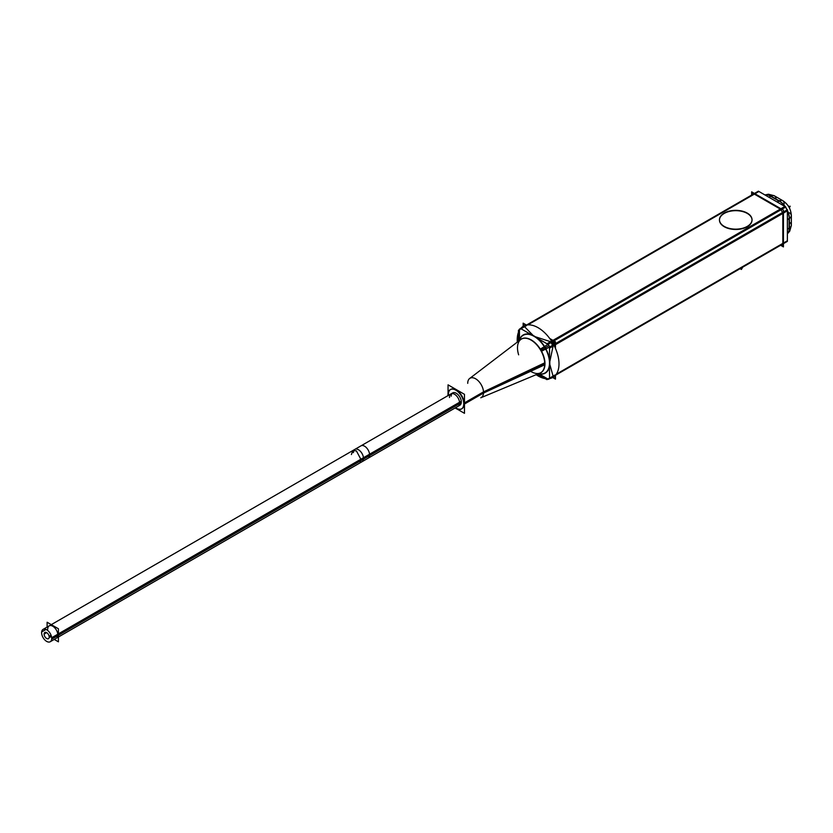 <?xml version="1.0" encoding="UTF-8"?>
<svg xmlns="http://www.w3.org/2000/svg" width="833" height="833" viewBox="0 0 833 833"><rect width="100%" height="100%" fill="white"/><g stroke="black" fill="none" stroke-linecap="round" stroke-linejoin="round"><path stroke-width="1.25" d="M461.263 401.267L361.407 458.921L359.971 462.909L459.826 405.255A7.133 4.113 -120 0 0 461.305 401.995A7.133 4.113 -120 0 0 458.192 394.811A7.133 4.113 -120 0 0 452.694 392.905L354.879 449.372A7.133 4.113 60 0 1 360.377 451.288A7.133 4.113 60 0 1 363.49 458.462L461.305 401.995A7.133 4.113 -120 0 0 456.255 393.259A7.133 4.113 -120 0 0 451.215 396.164A7.133 4.113 -120 0 1 451.944 393.582M461.649 408.857A11.173 6.445 60 0 1 455.526 407.743A11.173 6.445 60 0 0 464.158 403.641A11.173 6.445 -120 0 0 459.285 392.405A11.173 6.445 -120 0 0 450.674 389.407A11.173 6.445 -120 0 0 448.362 394.519A11.173 6.445 60 0 0 448.393 395.383A11.173 6.445 60 0 1 448.362 394.519A11.173 6.445 -120 0 1 456.255 389.959A11.173 6.445 -120 0 1 464.158 403.641A11.173 6.445 60 0 1 461.846 408.753M464.47 403.453L483.515 392.468A11.173 6.445 60 0 1 481.203 397.57L481.589 397.351M467.719 383.347A11.173 6.445 -120 0 1 475.622 378.786A11.173 6.445 -120 0 1 483.515 392.468A11.173 6.445 -120 0 0 478.642 381.222A11.173 6.445 -120 0 0 470.031 378.234L470.426 378.005M524.925 327.077L533.162 335.491M535.307 336.74L549.895 341.488L535.307 336.74L549.895 341.488L535.307 336.74L549.895 341.488L552.623 343.446L552.945 346.788L549.78 361.793M518.959 340.843L519.448 337.875L518.959 340.843M522.562 327.338L524.603 326.692L523.332 326.536L524.603 326.692L522.562 327.338M550.613 339.729L551.779 340.405L550.613 339.729L551.779 340.405L550.613 339.729L551.779 340.405L551.269 340.697M554.84 347.049L554.84 345.695L554.84 347.049L554.84 345.695L554.84 347.049L554.84 345.695L554.33 345.987L555.059 345.57M552.248 340.707A4.321 2.499 60 0 1 554.799 345.143A4.321 2.499 -120 0 0 552.248 340.707A4.321 2.499 60 0 1 554.799 345.143A4.321 2.499 -120 0 0 552.248 340.707A4.321 2.499 -120 0 1 554.799 345.143M549.78 364.281L552.945 375.61M551.55 377.536L548.437 379.327L539.159 373.975M540.856 374.954L538.045 373.892L540.856 374.954M544.99 347.85A21.773 12.568 -120 0 0 519.344 340.551A21.773 12.568 -120 0 1 544.99 347.85A21.773 12.568 60 0 1 538.493 373.705A21.773 12.568 60 0 0 544.99 347.85A21.773 12.568 -120 0 0 519.344 340.551A21.773 12.568 -120 0 1 544.99 347.85A21.773 12.568 60 0 1 538.493 373.705A21.773 12.568 60 0 0 544.99 347.85L540.961 350.183L544.99 347.85A21.773 12.568 -120 0 0 519.344 340.551A21.773 12.568 -120 0 1 544.99 347.85A21.773 12.568 60 0 1 538.493 373.705A21.773 12.568 60 0 0 544.99 347.85L540.961 350.183A19.43 11.225 60 0 0 523.509 338.208A19.43 11.225 60 0 0 518.636 354.837A19.43 11.225 60 0 1 520.823 339.427A19.43 11.225 60 0 1 540.961 350.183A19.43 11.225 60 0 1 540.294 372.955A19.43 11.225 60 0 0 544.98 363.729A19.43 11.225 60 0 0 540.961 350.183A19.43 11.225 -120 0 0 525.977 338.094A19.43 11.225 -120 0 0 517.501 347.861M549.895 341.488L552.623 343.446L552.945 346.788L552.623 343.446L552.945 346.788L552.623 343.446L549.895 341.488M49.199 625.854A7.133 4.113 60 0 1 54.697 627.77A7.133 4.113 60 0 1 57.81 634.944A7.133 4.113 60 0 1 56.332 638.213M555.465 344.237L782.822 212.977L555.465 344.237M780.979 209.781L782.562 212.519L780.979 209.781M553.351 340.593L780.708 209.322L553.351 340.593M527.841 324.891L754.365 194.11L780.323 209.093L754.365 194.11L527.841 324.891L758.925 191.475M719.462 220.068A16.285 9.402 0 0 0 724.231 226.722A16.285 9.402 0 0 0 741.974 228.752A16.285 9.402 0 0 0 752.032 220.068M752.032 219.912A16.285 9.402 0 0 0 747.263 213.425A16.285 9.402 0 0 0 729.646 211.353A16.285 9.402 0 0 0 719.462 219.912M556.298 374.184L782.822 243.403L782.822 213.435L782.822 243.403L556.298 374.184L787.383 240.768M449.518 397.528A7.133 4.113 60 0 1 450.986 393.894A7.133 4.113 60 0 1 456.619 395.956A7.133 4.113 60 0 1 459.577 403.339M448.05 393.561L448.05 384.846L464.47 394.321L464.47 413.324L456.828 408.909M544.72 362.824L483.504 391.885L463.752 403.287A11.173 6.445 60 0 1 461.451 408.972A11.173 6.445 60 0 1 455.141 407.962M448.008 395.613A11.173 6.445 60 0 1 447.987 394.186M544.72 364.812L483.504 393.03L463.752 404.432A11.173 6.445 60 0 0 459.118 392.874A11.173 6.445 60 0 0 450.289 389.636A11.173 6.445 60 0 0 447.987 395.331M540.096 349.277L544.532 346.518A22.033 12.724 60 0 1 549.405 366.905A22.033 12.724 60 0 1 538.316 373.778A22.033 12.724 60 0 0 549.405 366.905A22.033 12.724 60 0 0 544.532 346.518L540.096 349.277A19.409 11.204 60 0 1 540.367 372.913A19.409 11.204 60 0 1 539.659 373.226A19.409 11.204 60 0 0 540.367 372.913A19.409 11.204 60 0 0 540.096 349.277M520.354 339.781A19.409 11.204 60 0 1 520.969 339.323A19.409 11.204 60 0 1 541.315 351.38L545.917 348.912A22.033 12.724 60 0 0 530.704 334.502A22.033 12.724 60 0 0 519.198 340.666A22.033 12.724 60 0 1 530.704 334.502A22.033 12.724 60 0 1 545.917 348.912L541.315 351.38A19.409 11.204 60 0 0 520.969 339.323A19.409 11.204 60 0 0 520.354 339.781M517.314 342.103A29.54 17.056 60 0 1 518.449 332.315A29.54 17.056 60 0 0 517.314 342.103M520 329.347A29.54 17.056 60 0 1 553.778 344.924A29.54 17.056 60 0 0 520 329.347M549.77 346.955L545.386 349.183L549.77 346.955M521.01 328.764L526.539 325.568L521.01 328.764L546.969 343.758L552.508 340.562L546.969 343.758L521.01 328.764M523.145 326.359L523.145 323.152L526.477 325.078M549.738 338.5L555.465 341.811L555.465 348.423M552.675 377.526L555.465 379.13L555.465 375.267M549.53 348.184L555.059 344.987L549.53 348.184L549.53 378.161L555.059 374.965L549.53 378.161L549.53 348.184M550.217 377.766A4.321 2.499 -120 0 0 551.831 377.724A4.321 2.499 -120 0 0 552.675 376.349A4.321 2.499 -120 0 1 551.831 377.724A4.321 2.499 -120 0 1 550.217 377.766M546.969 379.64L547.968 379.067L546.969 379.64L537.452 374.142L546.969 379.64M518.449 341.238L518.449 330.243L519.448 329.67L518.449 330.243L518.449 341.238M524.155 326.952A4.321 2.499 -120 0 0 522.541 326.994A4.321 2.499 -120 0 1 524.155 326.952M548.156 344.154L544.043 346.84L548.156 344.154M551.925 341.707A29.54 17.056 60 0 1 548.52 378.744A29.54 17.056 60 0 0 551.925 341.707M545.167 378.609A29.54 17.056 60 0 1 536.129 374.694A29.54 17.056 60 0 0 545.167 378.609M552.685 346.361A4.321 2.499 -120 0 0 550.134 341.926A4.321 2.499 -120 0 1 552.685 346.361M459.577 402.61A7.133 4.113 60 0 1 458.119 406.244M54.249 639.421L58.425 641.827L58.425 628.769L47.117 622.241L47.117 627.062M50.219 641.743L368.124 458.202A7.133 4.113 -120 0 0 369.56 454.214L51.667 637.745A7.133 4.113 -120 0 1 50.219 641.743A7.133 4.113 -120 0 1 44.451 639.525A7.133 4.113 -120 0 1 41.65 631.966L46.044 629.425M43.087 629.384A7.133 4.113 -120 0 1 48.866 631.601A7.133 4.113 -120 0 1 51.667 639.161L369.56 455.62A7.133 4.113 -120 0 0 366.77 448.06A7.133 4.113 -120 0 0 360.991 445.842L43.087 629.384A7.133 4.113 -120 0 0 41.65 633.372M351.401 454.547L352.838 450.549L356.409 450.903L361.407 460.326L461.263 402.672M51.417 636.37L49.126 637.693A3.603 2.083 60 0 0 47.908 633.726A3.603 2.083 60 0 0 44.857 632.445A3.603 2.083 60 0 0 44.18 634.829M51.032 635.194L49.126 636.287A3.603 2.083 60 0 1 48.46 638.682A3.603 2.083 60 0 1 45.409 637.401A3.603 2.083 60 0 1 44.18 633.434L46.054 632.351M552.945 377.37L555.195 378.671L555.195 375.568M555.195 347.819L555.195 341.957L550.124 339.031M523.405 326.203L523.405 323.61L526.092 325.162M785.082 206.345L787.581 210.687L550.217 347.725L547.718 343.394L785.082 206.345L785.8 206.99L548.437 344.039M550.019 346.778L787.383 209.729L787.581 210.687M519.448 339.843L519.448 329.129L758.394 191.173L784.884 206.459A14.411 8.32 60 0 0 779.053 200.951A14.411 8.32 60 0 1 784.894 206.459M521.76 328.4L519.448 329.733M553.133 376.62L781.687 244.663L782.374 245.058L782.374 244.267L785.8 242.288M780.625 245.277L783.437 246.901L783.437 210.187L751.637 191.84L751.637 195.078M724.981 226.805A16.285 9.402 180 0 1 719.462 219.745A16.285 9.402 180 0 1 729.989 210.957A16.285 9.402 180 0 1 747.961 213.529M746.514 212.696A16.285 9.402 180 0 1 752.032 219.745A16.285 9.402 180 0 1 741.505 228.544A16.285 9.402 180 0 1 723.533 225.972M550.217 377.693L547.916 379.025M550.019 378.421L787.383 241.372L787.383 210.801A14.411 8.32 60 0 1 789.236 218.6L789.236 228.013A14.411 8.32 60 0 1 787.383 233.709A14.411 8.32 60 0 0 789.236 228.013A7.205 4.155 180 0 0 789.392 222.224M753.386 194.068L752.699 193.673L752.699 194.464M788.07 205.741L789.611 206.626L789.611 208.396M789.08 219.058L789.08 227.732M789.08 218.506A7.205 4.155 0 0 0 791.35 215.476A7.205 4.155 0 0 0 791.35 215.341M789.08 228.294A7.205 4.155 0 0 0 791.35 225.264L791.35 215.476M787.383 233.781A14.411 8.32 -120 0 0 789.382 227.555M787.383 219.485L789.392 218.329L789.392 228.117L787.383 229.273M789.382 218.881A14.411 8.32 -120 0 0 787.549 210.707M787.154 209.864A14.411 8.32 -120 0 0 785.571 207.125M785.04 206.365A14.411 8.32 -120 0 0 778.876 200.691M768.88 197.223L770.889 196.067L779.365 200.961L777.356 202.117M771.066 196.526L778.574 200.868M770.577 196.244A7.205 4.155 -60 0 1 774.336 195.797L782.812 200.691A7.205 4.155 -60 0 1 782.926 200.763M779.053 201.138A7.205 4.155 -60 0 1 782.812 200.691M771.368 196.349A14.411 8.32 -120 0 0 764.986 194.974M742.724 267.164L741.401 269.444L740.089 268.684M483.515 392.468L544.74 363.834M548.968 345.56L545.251 347.705M469.635 378.494L520.823 339.427A19.43 11.225 -120 0 1 540.961 350.183A19.43 11.225 60 0 0 523.509 338.208A19.43 11.225 60 0 0 518.636 354.837A19.43 11.225 60 0 1 523.509 338.208A19.43 11.225 60 0 1 540.961 350.183A19.43 11.225 60 0 1 543.814 369.446A19.43 11.225 60 0 1 530.642 371.299A19.43 11.225 60 0 0 543.814 369.446A19.43 11.225 60 0 0 540.961 350.183A19.43 11.225 60 0 1 543.814 369.446A19.43 11.225 60 0 1 530.642 371.299M47.731 629.123A7.133 4.113 60 0 1 52.771 626.208A7.133 4.113 60 0 1 57.81 634.944M58.425 634.59L363.49 458.462A7.133 4.113 60 0 1 362.011 461.732L58.425 637.006M353.4 452.642A7.133 4.113 60 0 1 358.44 449.726A7.133 4.113 60 0 1 363.49 458.462M51.698 638.474L369.602 454.933L51.698 638.474M46.658 632.622L44.107 634.09L46.658 632.622M747.263 213.425A16.285 9.402 0 0 0 724.231 213.425A16.285 9.402 0 0 0 724.231 226.722A16.285 9.402 0 0 0 747.263 226.722A16.285 9.402 0 0 0 747.263 213.425M784.145 203.898A7.205 4.155 120 0 0 779.053 200.951L770.9 196.244L779.053 200.951L777.199 202.023L779.199 200.868M789.236 212.717A7.205 4.155 180 0 1 789.236 218.6L789.236 228.013L787.383 229.085L789.392 227.93M787.393 210.791A14.411 8.32 60 0 1 789.236 218.6L787.383 219.673L789.236 218.6A7.205 4.155 180 0 0 791.35 215.664C790.975 209.177 788.08 204.158 782.656 200.597A7.205 4.155 120 0 0 779.053 200.951L777.199 202.023M769.046 197.317L770.9 196.244A7.205 4.155 120 0 1 774.503 195.89A7.205 4.155 120 0 0 770.9 196.244A14.411 8.32 60 0 0 765.038 195.005A14.411 8.32 60 0 1 770.9 196.244L769.046 197.317M775.992 199.014A7.205 4.155 120 0 0 774.669 195.994M789.611 206.626L790.257 206.251L789.611 206.626M540.961 350.183A19.43 11.225 60 0 1 544.98 363.729M791.35 215.664L791.35 225.077A7.205 4.155 180 0 1 789.236 228.013L787.383 229.085M540.211 372.997L480.776 397.789M51.292 624.646L354.879 449.372M459.826 405.255L362.011 461.732M782.656 200.597L774.503 195.89M774.221 195.734L768.484 194.235L764.923 194.932L768.432 194.235L774.221 195.734M521.854 338.646L469.822 378.349M541.398 372.497L480.995 397.695M352.838 450.549L452.694 392.905M791.34 216.039C791.09 209.239 788.08 204.033 782.322 200.409M787.383 233.844L789.767 231.126L791.35 225.399"/></g></svg>
